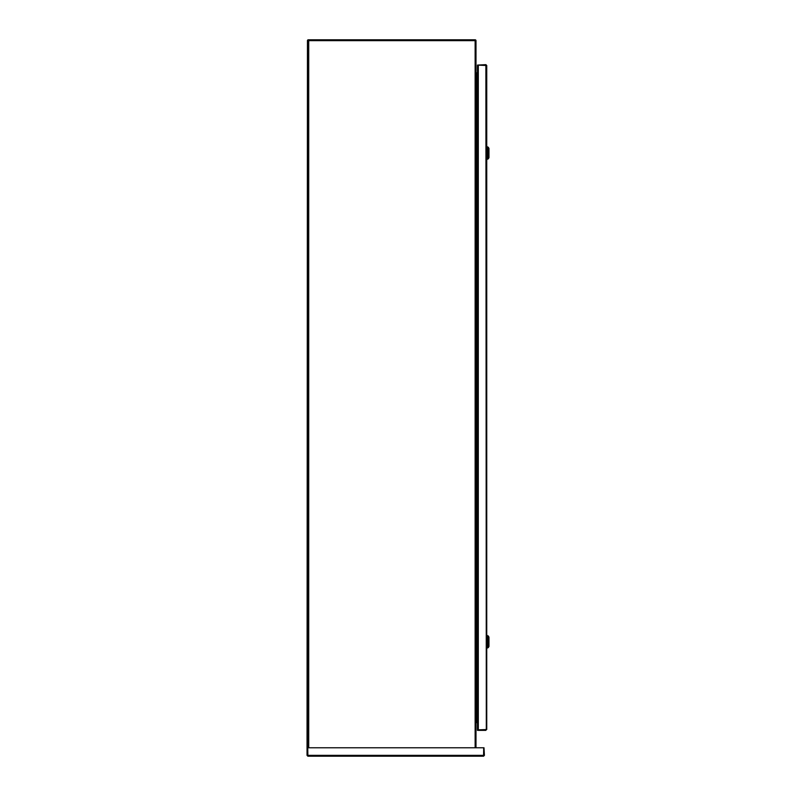 <?xml version="1.0" encoding="UTF-8"?>
<svg xmlns="http://www.w3.org/2000/svg" width="796" height="796" viewBox="0 0 796 796"><rect width="100%" height="100%" fill="white"/><g stroke="black" fill="none" stroke-linecap="round" stroke-linejoin="round"><path stroke-width="1.19" d="M308.719 39.8L308.301 39.8A0.846 0.846 0 0 0 307.455 40.646L307.873 747.772L307.873 40.646L308.719 40.646L308.719 39.8L475.142 39.8L475.142 40.646L475.988 40.646A0.846 0.846 0 0 0 475.142 39.8M307.873 40.646L308.719 40.218M307.455 40.646L307.037 755.354L307.873 756.2L307.754 747.772L483.699 747.772L483.57 756.2L307.873 756.2M477.461 73.61L475.988 73.61M475.988 747.772L475.988 40.646M475.988 721.843L477.461 721.843M475.988 722.062A0.846 0.846 0 0 1 476.406 721.942L477.461 721.942M475.988 722.788L477.461 722.37M477.461 73.083L475.988 72.665M477.461 73.511L476.406 73.511A0.846 0.846 0 0 1 475.988 73.391M483.57 756.2L484.416 755.354L483.998 747.772L484.416 755.354M307.037 755.354L307.873 755.782M307.455 755.354L307.455 747.772M478.306 65.153L486.734 65.501L486.734 729.534L477.461 729.872L477.461 65.153L478.306 65.153L478.306 729.872M486.316 729.534L485.888 65.153M485.888 730.37L477.461 730.37L485.888 729.952M486.734 65.501L485.888 64.655L477.461 65.083L485.888 64.655M486.734 648.103L487.281 648.103L487.281 635.467L486.734 635.467M488.237 641.785L488.237 635.885L488.963 637.148L488.963 646.422L488.237 647.685L488.237 641.785M486.734 159.359L487.281 159.359L487.281 146.713L486.734 146.713M488.237 153.031L488.237 147.141L488.963 148.404L488.963 157.668L488.237 158.931L488.237 153.031M475.142 747.772L475.142 40.646L308.719 40.646L308.719 747.772M476.406 721.843L476.406 73.61M483.699 755.354L307.754 755.354M487.281 635.885L488.237 635.885M487.281 647.685L488.237 647.685M487.281 147.141L488.237 147.141M487.281 158.931L488.237 158.931"/></g></svg>
